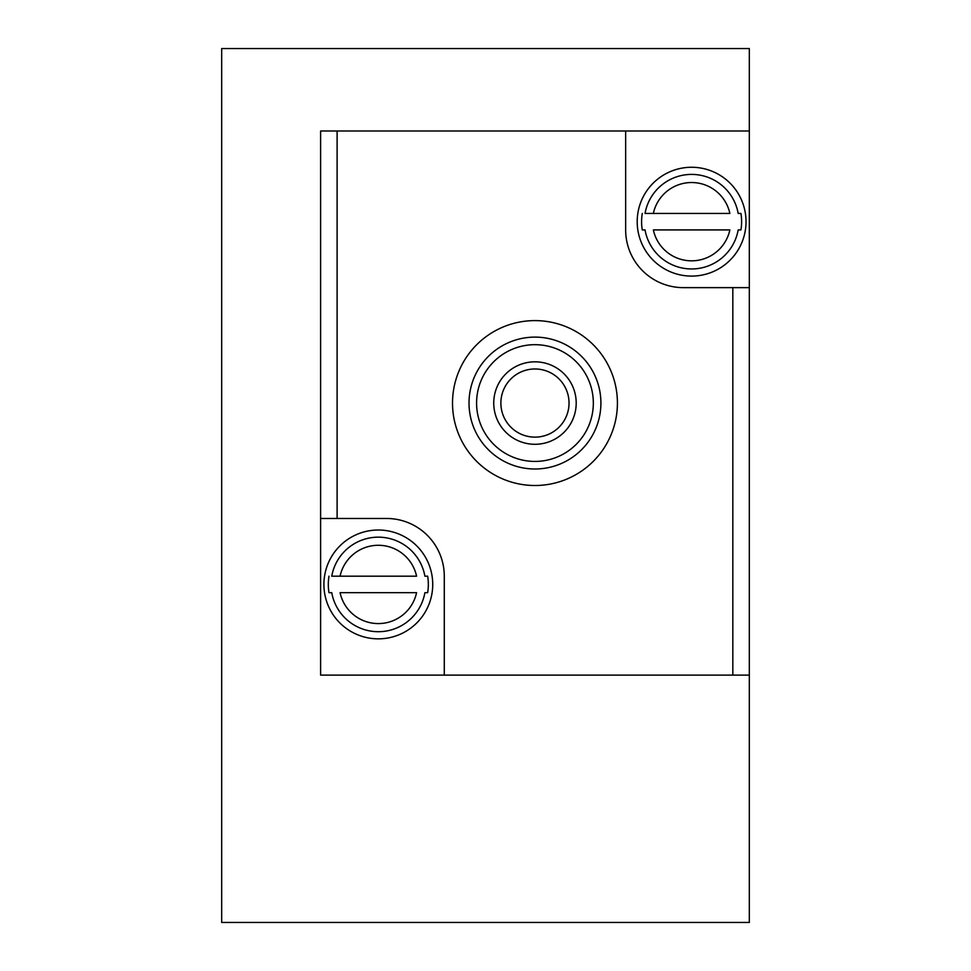 <?xml version="1.0" encoding="UTF-8"?>
<svg xmlns="http://www.w3.org/2000/svg" width="971" height="971" viewBox="0 0 971 971"><rect width="100%" height="100%" fill="white"/><g stroke="black" fill="none" stroke-linecap="round" stroke-linejoin="round"><path stroke-width="1.46" d="M328.999 576.191A50.007 50.007 0 0 0 328.999 592.674L331.754 592.674A47.3 47.3 0 0 0 424.897 592.674L427.653 592.674A50.007 50.007 0 0 0 427.653 576.191L424.897 576.191A47.3 47.3 0 0 0 331.754 576.191L340.068 576.191L331.754 576.191M431.986 575.463A54.412 54.412 0 0 0 373.823 530.202A54.412 54.412 0 0 0 323.913 584.433A54.412 54.412 0 0 0 382.829 638.663A54.412 54.412 0 0 0 431.986 575.463M328.999 592.674L331.754 592.674M424.897 592.674L427.653 592.674M427.653 576.191L424.897 576.191M340.068 592.674L416.583 592.674A39.131 39.131 0 0 1 340.068 592.674M416.583 576.191L340.068 576.191A39.131 39.131 0 0 1 416.583 576.191M642.28 213.438A50.007 50.007 0 0 0 642.28 229.921L645.035 229.921A47.3 47.3 0 0 0 738.178 229.921L740.934 229.921A50.007 50.007 0 0 0 740.934 213.438L738.178 213.438A47.3 47.3 0 0 0 645.035 213.438L653.349 213.438L645.035 213.438M745.279 212.71A54.412 54.412 0 0 0 687.104 167.449A54.412 54.412 0 0 0 637.194 221.679A54.412 54.412 0 0 0 696.11 275.91A54.412 54.412 0 0 0 745.279 212.71M642.28 229.921L645.035 229.921M738.178 229.921L740.934 229.921M740.934 213.438L738.178 213.438M653.349 229.921L729.864 229.921A39.131 39.131 0 0 1 653.349 229.921M729.864 213.438L653.349 213.438A39.131 39.131 0 0 1 729.864 213.438M749.321 130.988L749.321 48.55L221.679 48.55L221.679 922.45L749.321 922.45L749.321 130.988L625.652 130.988L625.652 229.921A57.714 57.714 0 0 0 683.366 287.634L749.321 287.634M749.321 675.124L444.281 675.124L444.281 576.191A57.714 57.714 0 0 0 386.567 518.478L320.612 518.478L320.612 130.988L625.652 130.988M320.612 518.478L320.612 675.124L444.281 675.124M493.741 403.062A41.219 41.219 0 0 0 555.582 438.758A41.219 41.219 0 0 0 555.582 367.354A41.219 41.219 0 0 0 493.741 403.062A57.714 57.714 0 0 0 493.741 403.05M452.522 403.062A82.438 82.438 0 0 0 576.191 474.455A82.438 82.438 0 0 0 576.191 331.657A82.438 82.438 0 0 0 452.522 403.062M469.017 403.062A65.955 65.955 0 0 0 567.938 460.169A65.955 65.955 0 0 0 567.938 345.943A65.955 65.955 0 0 0 469.017 403.062M476.591 403.062A58.369 58.369 0 0 0 564.151 453.603A58.369 58.369 0 0 0 564.151 352.509A58.369 58.369 0 0 0 476.591 403.062M500.878 403.062A34.082 34.082 0 0 0 552.001 432.568A34.082 34.082 0 0 0 552.001 373.544A34.082 34.082 0 0 0 500.878 403.062M732.826 675.124L732.826 287.634M337.107 518.478L337.107 130.988"/></g></svg>
